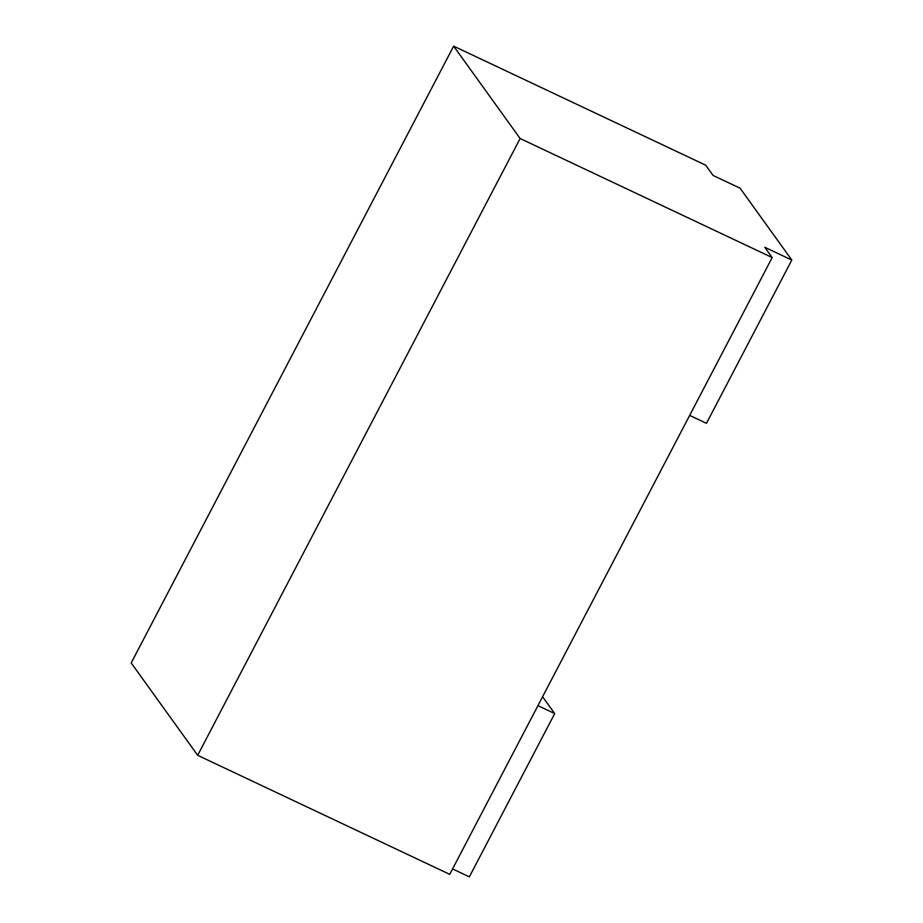 <?xml version="1.0" encoding="UTF-8"?>
<svg xmlns="http://www.w3.org/2000/svg" width="923" height="923" viewBox="0 0 923 923"><rect width="100%" height="100%" fill="white"/><g stroke="black" fill="none" stroke-linecap="round" stroke-linejoin="round"><path stroke-width="1.38" d="M197.672 755.314L449.732 874.358L772.182 257.563L764.798 247.295L791.807 260.055L740.096 188.211L713.098 175.462L705.703 165.194L453.643 46.15L131.193 662.945L197.672 755.314L520.122 138.519L453.643 46.15M537.924 705.657L554.711 713.583L542.586 696.738M452.57 868.924L469.357 876.85L554.711 713.583M689.666 415.396L706.453 423.322L791.807 260.055M772.182 257.563L520.122 138.519"/></g></svg>
